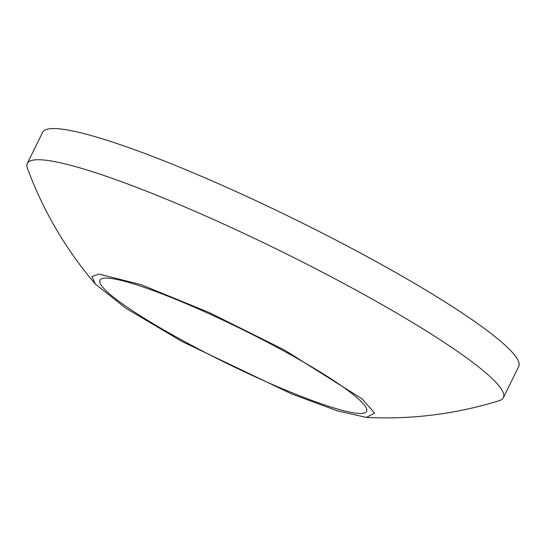 <?xml version="1.0" encoding="UTF-8"?>
<svg xmlns="http://www.w3.org/2000/svg" width="546" height="546" viewBox="0 0 546 546"><rect width="100%" height="100%" fill="white"/><g stroke="black" fill="none" stroke-linecap="round" stroke-linejoin="round"><path stroke-width="0.82" d="M95.257 284.009C65.834 249.461 43.223 210.92 27.43 168.38A265.288 33.251 26.2 0 1 27.3 163.472A265.288 33.251 26.2 0 1 351.685 287.783A265.288 33.251 26.2 0 1 503.364 397.72A265.288 33.251 26.2 0 1 499.392 400.621C456.06 414.059 411.725 419.662 366.4 417.431L337.326 410.845L291.919 394.041L181.934 341.455L126.01 308.333L95.257 284.009L91.96 276.535L98.935 274.078L140.936 284.603L209.173 312.53L284.48 350.041L361.964 398.771L374.597 413.049L366.4 417.431M27.3 163.472L42.636 132.296A265.288 33.251 26.2 0 1 367.021 256.613A265.288 33.251 26.2 0 1 518.7 366.55L503.364 397.72M281.62 349.802A148.56 18.619 -153.8 0 0 99.959 280.187A148.56 18.619 -153.8 0 0 184.903 341.748A148.56 18.619 -153.8 0 0 366.557 411.363A148.56 18.619 -153.8 0 0 281.62 349.802"/></g></svg>
